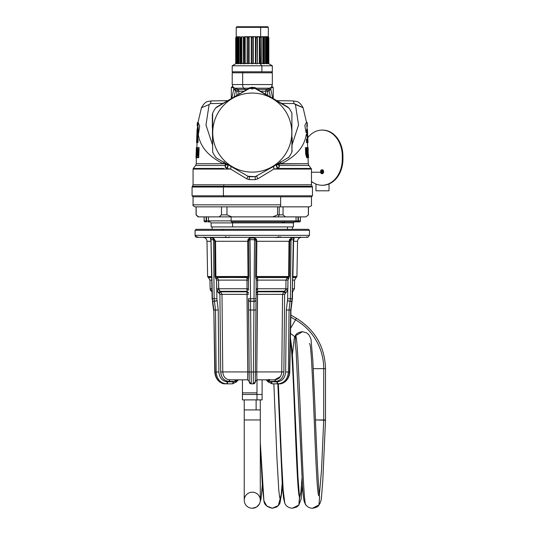 <?xml version="1.0" encoding="UTF-8"?>
<svg xmlns="http://www.w3.org/2000/svg" width="535" height="535" viewBox="0 0 535 535"><rect width="100%" height="100%" fill="white"/><g stroke="black" fill="none" stroke-linecap="round" stroke-linejoin="round"><path stroke-width="0.8" d="M271.058 87.553L273.238 87.553L271.058 87.553M232.585 86.269L231.301 87.553L233.481 87.553L231.301 87.553L231.301 98.594M260.625 36.681L260.625 27.352L268.323 27.352L260.625 27.352L260.625 36.681M236.216 36.815L236.216 27.352L236.818 26.75L260.311 26.75L260.625 27.352L236.216 27.352L260.625 27.352L260.311 26.75L267.721 26.75L268.323 27.352L268.323 36.815M260.311 26.75L244.227 26.75M315.489 419.955L323.722 419.955L323.722 368.655A56.402 56.402 0 0 0 295.521 319.81A56.402 56.402 0 0 1 323.722 368.655L323.722 419.955L325.514 419.955L325.514 368.655L323.722 368.655L325.514 368.655C324.785 346.673 315.088 329.874 296.417 318.258L295.521 319.81L290.833 317.101L295.521 319.81L290.619 328.303L296.417 318.258L290.873 315.055M323.722 368.655L313.276 368.655L323.722 368.655M315.483 419.875L323.715 420.202L321.548 469.924L319.382 494.928L321.548 469.924L323.715 420.202L325.507 420.276L322.812 480.249L321.548 496.426C321.448 499.844 320.545 502.78 318.827 505.227C317.964 506.752 315.844 507.762 312.473 508.25L318.94 504.966L319.622 496.587L318.94 504.966L312.473 508.25C309.651 508.15 307.418 506.993 305.773 504.779L305.773 504.779C304.254 501.743 303.773 503.355 302.462 485.533L296.156 351.649L295.159 342.654M295.467 335.712L302.67 331.667L295.467 335.712C298.784 330.276 302.603 509.902 305.953 504.9C302.603 509.902 298.784 330.276 295.467 335.712L295.287 343.33L295.467 335.712M309.404 343.664C312.768 338.822 315.637 500.125 318.994 495.55L318.813 495.417M299.747 496.995L300.884 492.153L302.001 478.056L300.884 492.153L299.553 496.587L298.824 505.04L292.404 508.25L298.824 505.04L299.747 496.995C296.397 501.663 293.361 337.217 290.003 342.139M284.774 503.141L283.202 490.16L281.597 461.063L278.374 383.836L281.597 461.063L283.202 490.16L284.78 503.147C286.098 506.257 288.646 507.962 292.404 508.25L296.664 507.046L298.717 505.281L301.085 499.262L302.435 485.165M280.186 498.573L281.209 494.607L282.226 482.944L281.209 494.607L280.186 498.573L279.484 496.58L280.186 498.573L278.327 505.562L272.335 508.25L278.327 505.562L280.186 498.573L279.591 497.142L280.186 498.573M264.491 501.877L266.778 506.01L272.335 508.25C266.898 507.093 264.083 504.505 263.889 500.486L260.298 442.519L263.889 500.486L264.491 501.877M260.304 500.225L261.301 496.333L262.297 485.038L261.301 496.333L260.304 500.225A8.025 8.025 0 0 0 252.273 492.193A8.025 8.025 0 0 0 244.241 500.225A8.025 8.025 0 0 0 252.273 508.25A8.025 8.025 0 0 0 260.298 500.225A8.025 8.025 0 0 1 252.273 508.25A8.025 8.025 0 0 1 244.241 500.225L244.241 419.955L260.298 419.955L260.298 500.225L260.298 419.955L244.241 419.955L244.241 500.225A8.025 8.025 0 0 1 252.273 492.193A8.025 8.025 0 0 1 260.298 500.225M244.241 419.955L244.241 409.924L260.298 409.924L260.298 419.955L260.298 409.924L244.241 409.924L244.241 419.955M256.118 399.886L256.118 409.924L256.118 399.886M244.241 409.924L244.241 399.886L256.987 399.886L242.435 399.886L242.435 394.469L256.987 394.469L256.987 399.886L256.987 394.469L262.103 394.469L242.435 394.469L242.435 392.864L256.987 392.864A1.705 0.816 -90 0 0 256.987 394.469A1.705 0.816 90 0 1 256.987 392.864L242.435 392.864L242.435 379.823L238.804 379.823L247.638 379.823L242.435 379.823M262.103 379.823L256.907 379.823L265.734 379.823L262.103 379.823L262.103 399.886L256.987 399.886M256.987 379.823L256.987 392.864L256.987 379.823M235.273 380.525L235.774 379.823L229.856 379.823C225.583 379.389 223.222 376.76 222.761 371.932L247.745 371.932L247.765 375.296L247.752 372.066M256.773 375.296L256.793 372.006M268.49 382.07L268.369 381.08L265.734 379.823L267.313 379.823L265.734 379.823L268.369 381.08L268.49 382.07L272.148 383.836L279.029 383.836L272.148 383.836A2.006 1.003 -90 0 1 271.145 381.843L272.148 383.836L268.175 381.977M273.171 383.836L272.148 383.836L268.169 381.97L266.664 380.245M232.15 383.836L236.049 382.07L236.176 381.08L237.908 380.211L236.176 381.08L236.049 382.07M237.874 380.245L238.697 379.823M221.43 375.817L220.681 371.952C221.236 377.737 224.025 380.893 229.054 381.415A1.605 0.802 90 0 1 229.856 379.823L235.56 379.823M267.313 379.823L268.978 379.823L269.265 380.525L268.978 379.823L274.689 379.823L268.771 379.823L269.573 381.415L275.492 381.415C280.514 380.893 283.309 377.737 283.864 371.952L284.627 294.37L287.743 290.231L287.656 298.724L286.319 309.992L285.65 371.986C285.088 377.991 282.212 381.274 277.003 381.843L271.145 381.843L268.369 381.08L267.313 379.823L268.369 381.08L271.145 381.843L277.003 381.843A2.006 1.003 90 0 0 278.006 383.836C284.252 383.154 287.716 379.208 288.392 372.006L289.495 372.006C288.766 379.208 285.282 383.154 279.029 383.836C285.282 383.154 288.766 379.208 289.495 372.006L289.596 372.006M231.374 383.836L232.391 383.836L233.394 381.843L236.176 381.08L237.226 379.823L238.804 379.823L235.774 379.823L237.226 379.823L236.176 381.08L233.394 381.843L227.535 381.843C222.333 381.274 219.45 377.991 218.889 371.986L218.226 309.992L216.889 298.724L216.795 290.231L219.912 294.37L220.681 372.072M214.983 372.006L215.043 372.006C215.772 379.208 219.263 383.154 225.509 383.836C219.263 383.154 215.772 379.208 215.043 372.006L216.153 372.006C216.822 379.208 220.286 383.154 226.532 383.836L232.391 383.836L226.532 383.836A2.006 1.003 -90 0 0 227.535 381.843L233.394 381.843A2.006 1.003 90 0 1 232.391 383.836L236.37 381.97L238.028 380.097M248.608 298.731L249.243 381.843L251.249 383.836L253.289 383.836L255.295 381.843L256.098 290.231L255.295 381.843L253.289 383.836A2.006 2.006 90 0 0 255.295 381.843M256.058 294.37L257.449 294.357L256.058 294.37L256.071 293.18L257.576 291.314L256.078 292.692L256.098 290.231L256.078 292.692L256.098 290.231L256.078 292.692L257.576 291.314L257.516 289.716L257.569 291.802L256.071 293.18L257.569 291.802L256.793 371.932L255.382 371.952L256.793 371.932L256.907 379.823L256.793 371.932L281.778 371.932C281.323 376.76 278.956 379.389 274.689 379.823L273.405 379.823M256.907 379.823L255.302 381.415L255.382 371.952L256.793 371.932L255.382 371.952L256.004 300.657L255.924 309.992L253.918 310.006L255.924 309.992L253.918 310.006L253.998 301.292L256.004 300.79L255.924 309.992M217.029 300.255L217.11 300.65M218.233 292.444L217.538 291.715M226.017 381.415L234.972 381.415L235.774 379.823A1.605 0.802 -90 0 0 234.972 381.415L229.054 381.415C224.025 380.893 221.236 377.737 220.681 371.952L219.912 294.37L216.795 290.231L216.889 298.724L218.226 309.992L218.889 371.986C219.45 377.991 222.333 381.274 227.535 381.843L226.532 383.836C220.286 383.154 216.822 379.208 216.153 372.006L218.889 371.986L216.153 372.006L215.485 310.006L218.226 309.992L215.485 310.006L214.461 301.292L217.143 300.79L214.461 301.292L217.116 300.657L214.435 301.158L214.147 298.737L216.889 298.724L214.147 298.737L213.512 239.693L214.047 239.693L214.702 241.292L215.057 276.508L216.575 280.119L216.795 290.231L218.802 289.716L220.005 291.314L218.568 292.692L220.005 291.314L220.741 291.802L219.303 293.18L220.741 291.802L221.985 294.357L219.912 294.37L221.985 294.357L222.761 371.932L220.681 371.952L222.761 371.932C223.222 376.76 225.583 379.389 229.856 379.823L229.054 381.415M287.71 293.661L287.964 280.119L289.482 276.508L289.836 241.292L290.492 239.693L291.027 239.693L290.391 298.737L287.656 298.724L287.743 290.231L284.627 294.37L283.864 371.952C283.309 377.737 280.514 380.893 275.492 381.415L269.573 381.415A1.605 0.802 90 0 0 268.771 379.823L274.689 379.823A1.605 0.802 -90 0 1 275.492 381.415L274.689 379.823C278.956 379.389 281.323 376.76 281.778 371.932L283.864 371.952L281.778 371.932L282.56 294.357L284.627 294.37L282.56 294.357L283.797 291.802L285.235 293.18L283.797 291.802L284.533 291.314L285.971 292.692L284.533 291.314L285.737 289.716L287.743 290.231L287.71 293.661M249.243 381.843A2.006 2.006 0 0 0 251.249 383.836L249.243 381.843L248.614 309.992L249.156 371.986L247.745 371.932L247.631 379.823L247.745 371.932L222.761 371.932L221.985 294.357L247.09 294.357L247.745 371.932L249.156 371.952L248.614 309.992L250.621 310.006L248.614 309.992L248.534 300.657L250.54 301.158A2.006 0.522 -0.5 0 1 248.534 300.657L248.514 298.724L250.527 298.737L248.514 298.724M249.236 381.415L247.631 379.823M255.382 371.952L253.376 372.006L253.289 383.836L251.249 383.836L251.162 372.006L255.382 371.986M255.77 240.342L255.322 239.693L255.904 241.292L255.576 276.508L256.178 279.424L256.098 290.231L257.516 289.716L257.509 288.76L285.891 288.76L285.978 280.106L287.288 277.558L288.646 276.515L288.987 241.292L290.478 238.637L290.492 239.693L291.722 238.082L291.027 239.693L293.554 239.767M255.837 278.06L255.663 277.384L255.837 278.06M255.242 239.693L254.553 239.693M247.745 371.932L246.963 291.314L247.03 289.716L248.441 290.231L248.36 280.119L248.962 276.508L248.635 241.292L249.216 239.693L254.533 239.693L253.998 301.158L256.004 300.79A2.006 0.522 -179.5 0 1 253.998 301.292L253.998 301.158A2.006 0.522 0.5 0 0 256.004 300.657L253.998 301.158L254.018 298.737L256.024 298.724L254.018 298.737L254.533 239.693L255.248 239.526M247.003 290.699L246.969 291.281M251.089 372.006L251.249 383.836M249.959 238.791L250.527 298.737L250.005 239.693L249.317 239.473L248.768 240.342L249.049 239.847M248.708 278.046L248.815 277.645M247.859 276.849L248.962 276.508L248.019 276.515L247.692 241.292L248.635 241.292L247.692 241.292L248.675 238.637L249.216 239.693L248.635 241.292L248.962 276.508L248.36 279.424L248.474 278.728L247.063 277.364L247.758 276.943M248.467 293.18L246.969 291.802L248.467 293.18M216.468 279.424L216.193 278.929L216.474 279.424M215.478 278.053L215.21 277.424M213.967 239.693L213.539 239.693M217.217 310.006L218.226 309.992M219.845 293.936L219.912 294.337M217.484 291.642L218.193 292.411M210.997 239.693L210.469 238.082L210.971 241.292L210.469 238.082L211.251 239.693L213.512 239.693L214.147 298.737L212.134 298.744L210.984 239.894L212.402 298.737L213.833 310.006L214.776 372.012L213.833 310.006L212.428 301.105L213.565 310.012M279.029 383.836C282.667 384.344 289.268 380.505 289.763 372.012L290.706 310.006L292.11 301.105L293.287 239.693L294.069 238.082L293.287 239.693L292.143 298.737L290.706 310.006L289.495 372.006L288.392 372.006C287.716 379.208 284.252 383.154 278.006 383.836L277.003 381.843C282.212 381.274 285.088 377.991 285.65 371.986L288.392 372.006L289.054 310.006L290.706 310.006L286.319 309.992L287.656 298.724L290.391 298.737L290.11 301.158L287.429 300.657L290.077 301.292L287.395 300.79L290.077 301.292L289.054 310.006L288.392 372.006L285.65 371.986L286.319 309.992L289.054 310.006L290.077 301.292L291.809 301.292L290.11 301.158L291.836 301.158L290.11 301.158L290.391 298.737L292.143 298.737L290.391 298.737L291.027 239.693L290.492 239.693L289.836 241.292L288.987 241.292L289.836 241.292L289.482 276.508L288.646 276.515L289.482 276.508L288.071 279.424L288.345 278.929L287.288 277.558L288.345 278.922L287.964 280.119L285.978 280.106L287.964 280.119L287.877 288.773L285.891 288.76L287.877 288.773L287.743 290.231L285.737 289.716L285.891 288.76L285.737 289.716L285.891 288.76L285.737 289.716L283.737 291.849M293.548 239.7L292.143 298.737M285.723 289.749L285.295 290.599M284.694 291.207L257.576 291.314L257.569 291.802L283.797 291.802L284.533 291.314L257.576 291.314L257.509 288.76L257.516 289.716L256.098 290.231L256.024 298.724M283.797 291.802L257.569 291.802L257.449 294.357L282.56 294.357L283.797 291.802L282.56 294.357L281.778 371.932L256.793 371.932L257.449 294.357L284.627 294.37M280.4 376.593L274.689 379.823M287.328 310.006L286.319 309.992L285.65 371.986M212.736 301.292L214.461 301.292L215.485 310.006L213.833 310.006L215.485 310.006L216.153 372.006L215.043 372.006L213.833 310.006L212.703 301.158L214.435 301.158L212.703 301.158L212.402 298.737L214.147 298.737L214.461 301.292L212.462 301.232M249.156 371.986L251.162 372.006L249.156 371.986M248.534 300.79L250.54 301.292L253.998 301.158L250.54 301.158L250.527 298.737L254.018 298.737L250.527 298.737L250.54 301.158L248.534 300.657A2.006 0.522 -0.5 0 0 250.54 301.158L250.54 301.292A2.006 0.522 179.5 0 1 248.534 300.79L248.534 300.657M250.54 301.292L251.162 372.006L250.621 310.006L253.918 310.006L253.376 372.006L253.918 310.006L250.621 310.006L250.54 301.292L253.998 301.292L250.54 301.292M248.614 309.992L250.621 310.006M219.805 291.174L220.741 291.802L246.969 291.802L246.963 291.314L248.467 292.692L246.963 291.314L247.09 294.357L248.481 294.37L221.985 294.357L220.741 291.802L221.985 294.357M256.071 293.18L256.078 292.692M253.289 383.836L253.376 372.006L251.162 372.006M253.978 239.707L254.533 239.693L254.62 238.082L255.322 239.693L253.904 239.713M254.613 238.182L254.58 238.75M256.098 290.231L256.178 280.119L257.582 280.106L256.178 280.119L255.576 276.508L255.904 241.292L256.847 241.292L256.519 276.515L257.235 277.237M256.653 239.8L256.472 239.346M255.884 238.65L256.847 241.292L255.904 241.292L255.322 239.693L255.864 238.637L254.62 238.082L249.925 238.082L248.675 238.637L247.692 241.292L215.551 241.292L215.893 276.515L217.25 277.558L218.561 279.999M257.589 279.163L257.602 278.661M256.104 288.833L256.098 289.482M246.969 291.802L220.741 291.802L220.005 291.314L246.963 291.314L220.005 291.314L218.654 288.76L216.662 288.773L216.575 280.119L218.568 280.106L218.802 289.716L216.795 290.231L216.662 288.773L218.654 288.76L218.802 289.716L218.654 288.76L247.03 288.76L246.963 291.314L247.03 288.76L247.03 289.716L248.441 290.231L248.434 288.773L247.03 288.76L246.956 277.558L248.474 278.728M218.802 289.716L219.27 290.625M250.005 239.693L249.925 238.082L249.216 239.693L249.925 238.082L254.62 238.082L254.533 239.693L250.005 239.66M246.956 280.026L248.36 280.119L246.956 280.106L247.03 288.76L248.434 288.773L248.441 290.231M248.066 239.352L247.792 240.182M247.03 288.76L218.654 288.76L218.568 280.106L216.575 280.119L215.057 276.508L214.702 241.292L214.047 239.693L213.004 239.72L213.512 239.693L212.816 238.082L214.047 239.693L213.278 238.256M214.053 239.7L214.428 240.168M213.358 238.851L212.816 238.082L210.469 238.082L210.971 241.292L207.012 241.292A4.012 4.012 90 0 0 204.069 237.493L203.066 237.346L204.069 237.493A4.012 4.012 -90 0 1 207.012 241.292L210.971 241.292L211.646 276.515L207.613 276.515L211.646 276.515L211.693 277.364L211.071 241.292L211.693 277.364L208.115 277.364L211.72 277.558L208.443 277.558L209.947 280.106L210.115 288.76L209.961 280.106L211.766 280.106L209.947 280.106L210.115 288.76A3.009 3.009 90 0 0 211.613 291.314L211.994 291.535L211.613 291.314A3.009 3.009 -90 0 1 210.115 288.76L211.94 288.76L210.101 288.76L211.606 291.314L212.448 291.802M212.181 299.587L210.984 239.807M292.605 288.76L294.437 288.76L292.605 288.76M292.852 277.357L292.892 276.515L292.846 277.364L292.892 276.515L296.932 276.515L296.43 277.364L292.598 277.558L293.474 241.292L292.826 277.371L296.43 277.364L292.819 277.558L296.096 277.558L294.591 280.106L292.772 280.106L294.591 280.106L294.437 288.76L292.933 291.314L292.09 291.802M293.554 239.887L294.076 238.637L293.474 241.292M288.546 278.728L287.643 277.364L288.345 278.922M294.069 238.082L293.548 239.693L294.069 238.082L291.722 238.082L294.069 238.082L293.287 239.693L292.779 239.72L291.027 239.693L291.702 238.095M300.603 237.346L279.364 237.346L300.316 237.54C298.597 238.202 297.674 239.453 297.547 241.292L296.932 276.515L292.892 276.515L293.568 241.278L297.547 241.292L293.568 241.292L294.076 238.637M293.688 240.121L293.842 239.473M290.338 239.847L290.478 238.637L291.722 238.082L290.472 238.643L288.987 241.292L288.619 276.655M289.629 239.412L289.355 239.84M203.808 236.992L204.209 237.54L225.168 237.346L204.223 237.54C205.942 238.202 206.871 239.453 206.998 241.292L207.613 276.515L208.115 277.364L211.94 277.558L211.746 276.508M216.193 278.922L217.25 277.558L216.193 278.922M215.993 278.728L216.896 277.364L215.993 278.728M215.057 276.508L215.893 276.515L215.057 276.508M214.702 241.292L215.551 241.292L214.702 241.292M213.753 239.105L214.047 239.693L214.06 238.637L215.551 241.292L214.06 238.637L212.816 238.082L213.391 238.944M248.414 278.922L246.956 277.558L248.414 278.922L248.434 288.773M253.998 301.158L253.918 310.006M256.104 288.773L257.509 288.76L256.104 288.773M257.582 280.106L257.509 288.76L257.582 280.106L256.178 280.119L257.582 280.106L257.582 277.558L257.582 280.106L285.978 280.106L257.582 280.106L257.602 278.608M256.131 278.922L257.582 277.558L256.131 278.922M288.646 276.515L255.576 276.508L288.646 276.515L287.643 277.364L257.475 277.364L256.071 278.728L257.475 277.364L287.288 277.558L257.582 277.558M249.925 238.182L249.959 238.75M255.242 239.519L254.62 238.082L255.864 238.637L255.322 239.693M210.797 239.874L210.69 239.453M203.808 237.426L203.073 237.346M228.412 237.54L229.281 237.48M228.077 237.54L226.258 237.406M257.509 288.76L285.891 288.76L285.978 280.106L287.643 277.364L257.475 277.364L256.519 276.515L256.894 277.023M218.568 280.106L216.896 277.364L246.956 277.558L246.956 280.106L218.568 280.106L246.956 280.106M216.896 277.364L215.893 276.515L248.019 276.515L247.063 277.364L216.896 277.364L247.524 277.11M212.863 238.115L213.452 238.663M214.06 238.637L212.816 238.082L214.06 238.637L214.047 239.693L212.816 238.082L210.469 238.082L211.251 239.693L213.512 239.693M256.519 276.515L256.847 241.292L288.987 241.292L256.847 241.292L255.864 238.637M276.461 237.54L279.37 237.346L278.08 237.426L278.033 236.858L278.08 237.426L275.264 237.48M203.935 237.346L226.994 237.48M291.722 238.082L290.492 239.693M291.628 238.169L291.187 238.844M291.14 238.951L291.027 239.693M247.063 277.364L217.25 277.558M247.692 241.292L248.019 276.515L215.893 276.515L215.551 241.292L247.692 241.292M249.216 239.693L248.675 238.637L249.925 238.082M300.73 237.426L279.37 237.346L279.17 236.764M230.17 237.346L274.368 237.346L197.107 237.346L197.662 236.764A0.602 0.555 -90 0 1 197.107 237.346L196.994 237.346A2.006 2.006 -90 0 1 195.094 235.34L195.094 235.34A2.006 2.006 90 0 0 196.994 237.346L225.168 237.346L225.369 236.764M281.156 237.346L307.431 237.346A0.602 0.555 90 0 1 306.883 236.764L307.431 237.346L225.991 237.346L278.548 237.346L278.481 236.764L278.548 237.346L281.156 237.346L280.674 236.764A0.602 0.481 -90 0 0 281.156 237.346L278.548 237.346M229.629 237.426L229.167 236.858L229.629 237.426M195.094 235.34L309.464 235.34L195.094 235.34L195.094 230.324L195.094 235.34M307.866 237.306L309.464 235.34L309.464 230.324L222.513 230.324L309.464 230.324L308.454 229.321L223.035 229.321L222.513 230.324L195.094 230.324L222.513 230.324L223.035 229.321L196.084 229.321L195.081 230.324L195.081 235.34L197 237.346M225.991 237.346L223.383 237.346L225.991 237.346L226.064 236.764L225.991 237.346L223.383 237.346M281.905 237.346L279.37 237.346M293.909 229.321L300.931 229.321M306.95 229.321L223.035 229.321M287.489 229.321L287.489 226.914L287.489 229.321M294.411 221.898L293.407 222.901L232.551 222.901A1.003 0.481 90 0 0 232.07 221.898A1.003 0.481 -90 0 1 232.551 222.901L293.407 222.901L293.407 226.914L232.551 226.914L232.551 222.901L211.131 222.901L232.551 222.901L232.551 226.914L292.404 226.914L292.404 229.321M232.551 226.914L211.131 226.914L211.131 222.901L210.128 221.898M232.07 221.898L272.475 221.898M294.992 221.898A1.003 0.996 -90 0 0 295.982 220.895L204.156 220.895A1.003 1.003 90 0 0 205.159 221.898L206.162 221.898L205.159 221.898A1.003 1.003 -90 0 1 204.156 220.895L206.162 220.895L206.162 221.898L206.162 220.895L206.51 221.898L206.51 220.895L208.503 220.895A1.003 0.996 90 0 0 209.493 221.898L209.493 221.898A1.003 0.996 -90 0 1 208.503 220.895L208.556 220.895A1.003 0.996 90 0 0 209.546 221.898L208.556 220.895L231.107 220.895A1.003 0.481 90 0 0 231.588 221.898L299.386 221.898A1.003 1.003 -90 0 0 300.382 220.895L300.382 220.895A1.003 1.003 90 0 1 299.386 221.898L298.383 221.898L298.383 220.895L300.382 220.895L300.382 216.876L300.382 220.895L298.383 220.895L298.028 221.898L298.383 216.876L298.383 220.895L298.028 221.898L296.785 221.898L297.199 220.895L298.028 220.895L298.028 216.876L298.028 220.895L297.199 220.895A1.003 0.415 90 0 1 296.785 221.898L295.046 221.898A1.003 0.996 -90 0 0 296.042 220.895L297.199 220.895L296.042 220.895A1.003 0.996 90 0 1 295.046 221.898L231.588 221.898A1.003 0.481 -90 0 1 231.107 220.895L295.982 220.895L295.046 221.898M209.493 221.898L207.754 221.898L209.493 221.898M272.736 216.876L305.946 216.876L285.483 216.876L283.062 214.869L283.062 206.844L283.062 214.869L285.483 216.876L272.736 216.876L278.247 216.876L279.21 214.869L283.062 214.869L279.21 214.869L278.247 216.876L272.736 216.876L277.571 214.869L279.21 214.869L279.21 206.844L279.21 214.869L277.571 214.869L272.736 216.876L231.809 216.876L272.736 216.876M296.042 216.876L296.042 220.895L296.042 216.876M231.107 220.895L231.107 216.876L231.107 220.895M208.503 220.895L208.503 216.876L208.503 220.895M206.51 220.895L206.51 216.876L206.51 220.895M206.162 220.895L206.162 216.876L206.162 220.895M204.156 220.895L204.156 216.876L204.156 220.895M198.592 216.876L231.809 216.876L226.967 214.869L226.967 206.844L226.967 214.869L231.809 216.876L219.056 216.876L221.477 214.869L226.967 214.869L221.477 214.869L219.056 216.876L198.592 216.876L196.171 214.869L196.171 206.844L196.171 214.869L198.592 216.876L198.09 216.876L196.084 214.869L196.084 206.844M308.367 214.869L305.946 216.876L308.454 214.869L308.367 206.844L308.367 214.869M277.571 206.844L277.571 214.869L277.571 206.844M221.477 206.844L221.477 214.869L221.477 206.844M308.454 206.844L308.454 214.869L305.946 216.876M195.094 206.844L309.464 206.844L195.094 206.844M280.648 204.838A2.006 0.963 90 0 1 279.691 206.844A2.006 0.963 -90 0 0 280.648 204.838L193.075 204.838L280.648 204.838L280.648 196.813L280.648 204.838M196.505 157.685L196.265 152.321L195.997 157.685L196.385 147.647L196.439 153.01L196.893 147.647L196.505 157.685L197.014 157.685L196.505 157.685L196.893 147.647L197.388 147.647L196.639 147.647L196.439 153.01L196.385 147.647L196.285 163.723L223.289 163.723L196.285 163.723L195.636 165.475L225.115 165.475L195.636 165.475L193.289 168.445L223.991 168.445A1.003 0.481 90 0 0 223.891 169.067L230.652 169.067L223.891 169.067A1.003 0.481 -90 0 1 223.991 168.445L193.289 168.445L193.075 169.067L223.891 169.067L193.075 169.067L193.075 184.782L223.891 184.782A2.006 0.963 -90 0 1 223.57 186.274L312.132 186.274L223.57 186.28A2.006 0.963 90 0 0 223.891 184.782L193.075 184.782L192.406 186.28L312.139 186.28L223.57 186.28A1.003 0.481 90 0 0 223.409 187.023L312.473 187.023L223.409 187.023A1.003 0.481 -90 0 1 223.57 186.28L192.406 186.28L192.072 187.023L223.409 187.023L223.409 195.81L223.409 187.023L192.072 187.023L192.072 195.81L223.409 195.81L192.072 195.81L193.075 196.813L311.47 196.813L223.891 196.813L223.409 195.81L312.473 195.81L223.409 195.81L223.891 196.813L193.075 196.813L193.075 204.838C192.56 205.326 193.229 205.995 195.081 206.844M223.891 184.782L311.47 184.782L223.891 184.782M249.263 179.646L255.275 179.646L249.263 179.646L249.317 176.644L248.013 176.249L246.782 178.857L249.263 179.646L246.782 178.857L230.652 169.067L246.782 178.857L248.013 176.249L248.708 176.543M254.152 176.704L256.532 176.249L255.228 176.644L248.013 176.249L216.595 158.113L248.013 176.249L254.152 176.704L250.146 176.697M255.275 179.646L257.756 178.857L273.893 169.067L311.47 169.067L273.893 169.067L278.193 168.445L311.25 168.445L278.193 168.445L279.43 165.475L308.902 165.475L279.43 165.475A3.009 1.444 90 0 1 279.123 163.937L308.254 163.723L281.249 163.723C296.076 156.414 304.408 146.67 306.254 134.499L306.308 135.81L307.699 135.81L307.966 142.631L307.585 142.631L307.511 133.202L307.612 135.81L307.511 133.202L307.317 135.81L306.308 135.81L306.254 134.499C304.408 146.67 296.076 156.414 281.249 163.723L279.123 163.937L279.838 162.794L279.123 163.937L279.444 165.562L278.193 168.445L277.565 168.538C276.294 166.693 276.16 165.295 277.157 164.339L273.485 166.459L277.157 164.339C276.16 165.295 276.294 166.693 277.565 168.538L273.893 169.067L257.756 178.857L256.706 176.149L257.756 178.857L255.275 179.646L255.228 176.644L273.485 166.459L274.08 169.04M247.839 176.149L247.752 177.025L248.026 176.282M230.612 169.06L226.974 168.538C228.244 166.693 228.378 165.295 227.382 164.339L231.18 166.532L227.382 164.339L231.053 166.459L230.652 169.067L231.053 166.459L227.382 164.339C228.378 165.295 228.244 166.693 226.974 168.538L230.378 169.027M273.893 169.067L273.485 166.459L255.228 176.644A44.144 44.144 0 0 1 249.317 176.644L255.228 176.644A44.144 44.144 0 0 1 249.317 176.644L249.143 176.63M226.974 168.538L227.589 168.619M276.802 100.654L293.441 100.928L294.076 103.596L281.142 103.382L294.076 103.596L303.077 107.709L295.427 104.559L298.557 124.969L292.204 144.39L298.557 124.969L295.427 104.559L294.076 103.596L293.434 100.928L276.802 100.654L272.736 98.3L270.77 89.071L272.736 98.3M277.685 164.011C276.374 165.094 276.548 166.572 278.193 168.445C276.548 166.566 276.374 165.094 277.685 164.011M273.485 166.459L288.94 157.183L271.419 167.656L271.225 167.288A39.53 39.53 0 0 0 286.961 113.647A39.53 39.53 0 0 0 233.32 97.905L233.12 97.544L249.317 88.549A44.144 44.144 0 0 1 255.228 88.549L288.94 108.016A44.144 44.144 0 0 1 291.896 113.132L291.896 152.06A44.144 44.144 0 0 1 288.94 157.183L288.927 157.196A44.144 44.144 0 0 0 291.896 152.06L291.615 152.622M248.013 176.249L249.317 176.644M226.345 168.445C227.997 166.572 228.164 165.094 226.853 164.011L227.382 164.339L226.853 164.011C228.164 165.094 227.997 166.572 226.345 168.445L225.101 165.562L226.345 168.445M225.609 167.689L225.188 166.84M225.101 165.562L226.954 164.091A3.009 1.913 7.6 0 1 225.115 165.475L226.954 164.091M279.216 167.194L279.364 166.793M279.444 165.596L277.591 164.091L279.43 165.475A3.009 1.913 -7.6 0 1 277.591 164.091L277.618 163.991M215.257 108.538L215.598 108.016A44.144 44.144 0 0 0 212.642 113.132L212.642 152.06A44.144 44.144 0 0 0 215.598 157.183L216.595 158.113L215.598 157.183A44.144 44.144 0 0 1 212.642 152.06L212.642 113.132A44.144 44.144 0 0 1 215.598 108.016L233.12 97.544L233.32 97.905A39.53 39.53 0 0 0 217.578 151.552A39.53 39.53 0 0 0 271.225 167.288L271.419 167.656M225.416 163.937L224.7 162.794L225.416 163.937L223.289 163.723L225.416 163.937A3.009 1.444 -90 0 1 225.108 165.475L225.416 163.937A3.009 1.01 153.3 0 0 225.957 163.516M307.224 135.81L307.344 139.12L307.224 135.81M306.428 139.12L306.562 142.631L307.585 142.631L307.444 139.12L306.916 139.12L307.057 142.631L306.562 142.631L306.428 139.12L306.916 139.12L306.428 139.12M306.588 147.841L305.572 151.158L305.686 154.167L306.956 157.477M307.953 155.545L307.652 156.875L307.886 157.685L308.401 157.685L308.407 154.167C308.882 160.814 307.645 156.314 307.939 151.619L307.652 147.647L308.153 147.647L308.153 153.17C308.24 155.725 308.307 156.059 308.347 154.167L308.347 154.167C308.307 156.059 308.24 155.725 308.153 153.17L308.153 147.647L307.15 147.647L307.652 147.647L307.939 151.619C307.645 156.314 308.882 160.814 308.407 154.167L308.541 157.685L308.407 154.174L308.32 155.545L307.812 155.545M280.38 161.797L281.249 163.723L280.38 161.797M278.581 163.516A3.009 1.01 -153.3 0 0 279.123 163.937M287.95 158.106L288.94 157.183M292.204 137.762L291.896 152.06L291.896 113.132A44.144 44.144 0 0 0 288.94 108.016L256.532 88.944L287.944 107.08L289.288 108.538M254.6 88.509L255.228 88.549A44.144 44.144 0 0 0 249.317 88.549L249.591 88.529M248.013 88.944L216.595 107.08M271.225 167.288A39.53 39.53 0 0 1 217.578 151.552A39.53 39.53 0 0 1 233.32 97.905A39.53 39.53 0 0 1 286.961 113.647A39.53 39.53 0 0 1 271.225 167.288M291.896 151.539L291.903 113.152M212.335 127.517L212.335 114.463L212.923 112.571M212.335 114.463L212.636 152.04M216.588 158.106L215.257 156.655M223.289 163.723L224.165 161.797L223.289 163.723C208.416 156.38 200.07 146.597 198.258 134.372C200.07 146.597 208.416 156.38 223.289 163.723M197.89 123.204L198.358 132.6L197.876 132.6L197.723 125.852C198.599 131.77 196.706 143.059 196.572 142.631C196.706 143.059 198.599 131.77 197.723 125.852L197.876 132.6M197.061 142.631L199.689 126.033L198.177 122.562L199.689 126.073L197.061 142.631L196.572 142.631L197.061 142.631L196.873 147.647M198.719 157.685L199.107 147.647L197.589 147.647L196.766 154.668L197.194 157.685L198.719 157.685L198.191 157.685L198.592 147.647L199.107 147.647L198.719 157.685M293.441 100.928C296.972 101.784 298.811 100.473 303.077 107.709L306.662 122.93M306.067 132.6L304.843 125.511L306.341 122.562L304.843 125.511L306.067 132.6L306.662 132.6L306.067 132.6M306.341 122.562L307.197 122.562L306.789 135.81L307.197 122.562L306.776 126.42M307.237 157.685L306.715 157.685L305.686 154.167L306.214 154.167L305.686 154.167L305.572 151.158L306.094 151.158L306.214 154.167L307.237 157.685L307.759 154.167L306.849 147.647L306.094 151.158L305.572 151.158L306.341 147.647L306.849 147.647M306.448 147.647L305.438 147.647L305.686 154.167M306.214 154.167L306.094 151.158C306.555 146.617 307.077 146.617 307.638 151.158L307.759 154.167C307.545 158.708 307.03 158.708 306.214 154.167L306.094 151.158L306.214 154.167M287.95 107.087L273.365 98.667M291.896 152.06L292.204 150.736M201.448 107.762L209.118 104.559L205.982 124.963L212.335 144.39L205.982 124.963L209.118 104.559L201.448 107.762M197.983 142.631L198.111 139.12M211.104 100.928L210.469 103.596L209.118 104.559L210.469 103.596L223.396 103.382L210.469 103.596L211.104 100.928L227.736 100.654L211.098 100.928C207.567 101.784 205.734 100.473 201.461 107.709L197.883 122.93M306.629 129.564L306.629 130.988M307.164 129.39L307.184 128.681L307.164 129.39M307.197 122.562L307.317 126.273M306.916 139.12L307.444 139.12L307.585 142.631L307.057 142.631L306.916 139.12M307.384 154.167L307.271 151.158C307.016 149.379 306.816 149.379 306.662 151.158L306.782 154.167C307.07 155.952 307.271 155.952 307.384 154.167L306.876 154.167L306.762 151.158L307.271 151.158L307.384 154.167C307.271 155.952 307.07 155.952 306.782 154.167L306.662 151.158C306.816 149.379 307.016 149.379 307.271 151.158L306.762 151.158C306.508 149.379 306.308 149.379 306.147 151.158C306.308 149.379 306.508 149.379 306.762 151.158L306.876 154.167L307.384 154.167C307.271 155.952 307.07 155.952 306.782 154.167M196.84 135.75L196.713 139.093C197.181 136.846 197.382 133.021 197.308 127.624L197.361 131.998L197.308 127.624C197.382 133.021 197.181 136.846 196.713 139.093L196.84 135.75C197.134 133.81 197.114 125.123 197.074 131.998C197.114 125.123 197.134 133.81 196.84 135.75M196.92 150.656L197.589 147.647L198.592 147.647L198.191 157.685L197.194 157.685L196.92 150.656M197.93 149.78L197.502 149.78L197.288 150.656L197.275 155.545L197.703 155.545L197.93 149.78L197.703 155.545L197.275 155.545L197.134 154.668L197.288 150.656L197.502 149.78L197.93 149.78M306.662 151.158C306.816 149.379 307.016 149.379 307.271 151.158M306.261 154.167C306.548 155.952 306.756 155.952 306.876 154.167C306.756 155.952 306.548 155.952 306.261 154.167M306.742 150.656L306.889 154.668L306.742 150.656M198.01 149.78L197.796 150.656L197.288 150.656L197.796 150.656L197.649 154.668L197.134 154.668L197.649 154.668L197.796 155.545L198.01 149.78M255.396 87.753L254.279 87.432M270.215 89.726L269.045 90.589L270.396 96.949L269.045 90.589L269.68 90.168L269.546 88.201L271.265 87.292L269.546 88.201L256.332 88.201L256.546 89.385L256.332 88.201L252.734 87.292L248.207 88.201L235.005 88.208L233.28 87.292L234.992 88.201L234.858 90.168L234.23 89.633M233.909 89.245L234.858 90.168L234.992 88.201L237.68 89.385L238.49 90.134L237.68 89.385L236.865 91.204L237.68 89.385L234.992 88.201L243.759 88.201A4.012 1.926 -90 0 1 242.649 84.563A4.012 1.926 90 0 0 243.759 88.201L244.983 89.385L237.68 89.385L236.865 91.204L236.865 95.384L236.865 91.204L235.5 90.589L234.143 96.949L235.5 90.589L234.858 90.168L236.865 91.204L244.1 91.204L238.791 91.204A2.006 1.926 90 0 0 237.68 89.385L244.983 89.385L243.759 88.201L248.207 88.201L251.804 87.292L251.771 89.071L251.804 87.292L252.734 87.292L252.774 89.071L252.734 87.292L256.332 88.201L255.529 88.583M241.566 63.525L240.135 63.745L241.011 63.745L241.011 37.684L241.566 36.895L241.566 63.525L241.72 36.761L241.72 63.397L243.278 63.397L241.011 63.745L241.72 63.397L241.72 36.761L243.438 36.761L243.465 63.745L244.535 63.745L243.465 63.745L243.465 37.684L244.334 37.684A1.003 0.481 -90 0 1 244.816 36.681L267.821 36.681L268.811 37.684L268.409 36.895L267.908 36.761L268.811 37.684L268.811 63.745L268.824 37.684L268.824 63.745L268.409 63.525L272.335 65.778L232.203 65.778L261.889 65.778L261.889 71.797L261.889 65.778L272.335 65.778L272.335 71.797L233.207 71.797L232.203 72.8L242.649 72.8L232.203 72.8L232.203 84.563L272.335 84.563L232.203 84.563L233.768 89.077L231.809 98.3L233.768 89.077L231.809 98.3L233.768 89.071L233.28 87.292L233.889 89.218M271.332 71.797L272.335 72.8L242.649 72.8L243.131 71.797L242.649 72.8L242.649 84.563L242.649 72.8L272.335 72.8L272.335 84.563L270.77 89.077L271.265 87.292L270.77 89.071L269.68 90.168L269.045 90.589L268.222 88.77L266.865 89.385A2.006 1.926 -90 0 0 265.748 91.204L260.438 91.204L267.674 91.204L267.674 95.384L267.674 91.204L270.603 89.278M270.603 87.686L270.957 87.472M234.317 89.726L235.5 90.589L236.316 88.77L235.5 90.589M234.925 89.994L233.768 89.071M234.029 87.74L233.507 87.426M249.016 88.583L248.207 88.201L249.016 88.583M247.972 88.77L247.993 89.385L248.26 88.817M265.748 91.204L265.748 94.267L265.748 91.204L267.674 91.204L266.865 89.385L257.288 89.385L266.865 89.385L269.546 88.201L269.68 90.168M238.791 94.267L238.791 91.204L238.791 94.267M247.25 89.385L244.983 89.385A2.006 0.963 -90 0 1 245.458 90.422A2.006 0.963 90 0 0 244.983 89.385L247.25 89.385M256.332 88.201L269.546 88.201L268.222 88.77L269.045 90.589L267.674 91.204L266.865 89.385L266.049 90.134M238.791 91.204L236.865 91.204L237.68 89.385M261.889 71.797L232.203 71.797L232.203 65.778L236.129 63.525L235.728 63.745L235.728 37.684L236.63 36.761L235.728 37.684L235.728 63.745L235.714 37.684L236.717 36.681M253.276 63.525L251.269 63.525L252.888 63.745L252.888 37.684L253.276 36.895L253.276 63.525L252.888 63.745L253.276 63.525L253.276 36.761L255.422 36.761L255.957 37.684L257.148 37.684L257.362 36.761L259.361 36.761L260.01 37.684L261.073 37.684L261.1 36.761L262.819 36.761L263.534 37.684L264.404 37.684L264.236 36.761L265.554 36.761L266.29 37.684L266.905 37.684L266.557 36.761L267.386 36.761L268.423 37.544L268.423 63.745M261.889 65.778L260.204 63.745L261.207 63.525L261.207 36.895L261.073 63.745L260.204 63.745L261.889 65.778M261.267 63.397L264.404 63.745L264.404 37.684L264.404 63.745L262.973 63.525L263.534 63.745L263.534 37.684L263.534 63.745L262.973 63.525L262.973 36.895L262.819 63.397L262.819 36.761L262.819 63.397L261.267 63.397M266.905 63.745L266.905 37.684L266.905 63.745L264.511 63.397L266.751 63.525M266.952 63.397L268.409 63.745L268.409 37.684L268.409 63.745L268.088 37.684L268.088 63.745L267.6 63.525L267.6 36.895L267.386 63.397L267.386 36.761L267.386 63.397L266.952 63.397M260.01 63.745L259.475 63.525L260.204 63.745L260.01 37.684L260.01 63.745L259.475 63.525L260.01 63.745L259.475 63.525L259.475 36.895L259.475 63.525M257.429 63.397L259.361 63.397L259.361 36.761L259.361 63.397L257.429 63.397M236.416 63.525L236.122 37.544L236.129 63.745L236.129 37.684L236.45 63.745L236.45 37.684L236.938 36.895L236.938 63.525L237.152 36.761L237.152 63.397L237.587 63.397L236.129 63.745L237.152 63.397L237.152 36.761L237.981 36.761L237.634 37.684L237.634 63.745L237.634 37.684L238.249 37.684L238.249 63.745L238.249 37.684L238.791 36.895L238.791 63.525L238.984 36.761L238.984 63.397L237.634 63.745L240.028 63.397L238.984 63.397L238.984 36.761L240.302 36.761L240.135 37.684L241.011 37.684L241.011 63.745M259.729 36.681L244.816 36.681A1.003 0.481 90 0 0 244.334 37.684L244.535 63.745L244.535 37.684L245.07 36.895L245.07 63.525L245.177 36.761L245.177 63.397L244.535 63.745L247.11 63.397L245.177 63.397L245.177 36.761L247.183 36.761L247.11 63.585M257.429 63.585L257.415 36.895L257.415 63.525L257.148 37.684L255.957 37.684L255.957 63.745L257.148 63.745L255.957 63.745L255.957 37.684L255.476 36.895L255.476 63.525L255.957 63.745L255.476 63.525L255.422 36.761L255.476 63.525L253.276 63.397L255.422 63.397L255.422 36.761L253.276 36.761L252.888 37.684L251.651 37.684L251.651 63.745L251.651 37.684L251.269 36.895L251.269 63.525L251.269 36.761L249.116 36.761L249.116 63.397L247.123 63.525L251.269 63.397L249.116 63.397L249.116 36.761L249.063 63.525L249.063 36.895L248.581 37.684L249.116 36.761L251.269 36.761L251.651 37.684L252.888 37.684L252.888 63.745M266.29 63.745L266.29 37.684L266.29 63.745M265.748 63.525L265.748 36.895L265.748 63.525M265.554 63.397L265.554 36.761L265.554 63.397M261.207 37.383L261.073 63.745M257.415 37.102L257.415 63.525M248.581 63.745L248.581 37.684L248.581 63.745M247.391 37.684L248.581 37.684L247.391 37.684L247.391 63.745L247.391 37.684M247.391 63.745L247.123 37.102M243.331 36.895L243.465 37.684L243.438 36.761L241.72 36.761L241.011 37.684L240.135 37.684L240.135 63.745L240.302 36.761L238.984 36.761L238.249 37.684L237.634 37.684L237.787 36.895L237.634 37.684M243.331 63.525L243.331 37.383M247.123 36.895L245.177 36.761L244.535 37.684L243.465 37.684M237.787 36.895L237.152 36.761L236.45 37.684L236.416 36.895M268.122 36.895L268.409 37.684L267.386 36.761L266.557 36.761L266.905 37.684L266.29 37.684L265.554 36.761L264.236 36.761L264.404 37.684L263.534 37.684L262.819 36.761L261.207 36.895M261.073 37.684L260.01 37.684L259.361 36.761L257.415 36.895M322.558 172.223A0.502 0.502 0 0 0 322.993 171.668A0.502 0.502 0 0 0 322.431 171.233A0.502 0.502 0 0 1 322.993 171.695A0.502 0.502 0 0 1 322.558 172.223L320.739 172.223A0.502 0.388 90 0 1 320.692 172.23L320.692 172.23A0.502 0.388 -90 0 0 320.739 172.223L322.558 172.223A0.502 0.502 0 0 1 322.431 172.223M311.47 172.23L320.692 172.23A0.502 0.388 90 0 1 320.646 172.223M283.463 221.898L282.179 222.794L283.463 221.898M311.47 181.76L311.932 181.76L311.47 181.76M320.739 172.223A0.502 0.388 -90 0 0 320.646 171.233A0.502 0.388 90 0 1 320.739 172.223M320.739 171.233L322.431 171.233M322.491 171.227L320.646 171.233M329.018 183.973C329.018 192.908 329.018 192.908 329.018 183.973L329.018 190.794L315.971 190.794L315.971 184.06C315.971 192.881 315.971 192.881 315.971 184.06M322.491 172.731C323.802 172.056 323.802 171.387 322.491 170.725L321.622 171.227L322.491 170.725C323.802 171.387 323.802 172.056 322.491 172.731L321.629 172.23L322.491 172.731M322.07 130.092L322.705 130.092A26.088 20.23 90 0 1 342.928 156.18L342.3 156.18A26.088 20.23 -90 0 0 322.07 130.092A26.088 20.23 -90 0 0 307.779 137.716A26.088 20.23 90 0 1 329.814 132.078A26.088 20.23 90 0 1 342.3 156.18L342.928 156.18L342.928 159.189L342.3 159.189L342.3 156.18L342.3 159.189L342.928 159.189A26.088 20.23 90 0 1 322.705 185.27L322.07 185.27A26.088 20.23 -90 0 0 342.3 159.189A26.088 20.23 90 0 1 331.934 181.96A26.088 20.23 90 0 1 311.47 181.405A26.088 20.23 -90 0 0 322.07 185.27M322.384 169.762A2.006 1.558 -90 0 0 321.201 171.227A2.006 1.558 90 0 1 322.384 169.762M320.565 171.227A2.006 1.558 90 0 1 322.07 169.722A2.006 1.558 90 0 1 323.628 171.728A2.006 1.558 90 0 1 322.07 173.735A2.006 1.558 90 0 1 320.565 172.23A2.006 1.558 -90 0 0 322.264 173.721A2.006 1.558 -90 0 0 323.628 171.728A2.006 1.558 -90 0 0 322.264 169.735A2.006 1.558 -90 0 0 320.565 171.227M321.201 172.23A2.006 1.558 -90 0 0 322.384 173.694A2.006 1.558 90 0 1 321.201 172.23M322.384 185.27A26.088 20.23 -90 0 0 342.928 159.189L342.928 156.18A26.088 20.23 -90 0 0 322.384 130.092M271.954 86.269L273.238 87.553L273.238 98.594M294.825 336.729L290.518 333.472M319.736 497.222L319.749 497.256C318.813 497.597 316.486 449.239 314.908 405.537L312.821 360.389L311.129 340.701C311.263 339.504 310.487 337.498 308.795 334.689L306.796 332.917L302.435 331.66C298.456 332.302 296.062 333.713 295.246 335.9L294.29 338.214L292.404 354.738M299.46 496.654L297.908 476.244L292.819 361.406L292.056 349.923L290.431 337.913M284.767 503.121L283.51 497.871L282.146 481.687L277.859 383.836M282.373 485.165L281.825 492.327L279.959 503.167L278.548 505.394L276.662 507.013L272.536 508.25M279.611 497.236L278.782 490.22L276.943 458.228L273.866 383.836M263.862 500.365L262.444 487.171L260.298 444.926M252.473 508.25L256.579 507.019L259.535 503.883L260.953 499.249L262.304 485.165M260.298 399.886L260.298 409.924M268.858 379.355L269.994 379.823M265.755 379.823L266.651 380.224L265.755 379.823M236.37 381.97L232.391 383.836M225.509 383.836C221.878 384.344 215.277 380.505 214.776 372.012C215.277 380.505 221.878 384.344 225.509 383.836M292.551 291.542L292.411 298.744L290.973 310.012L289.763 372.012M300.737 236.992L300.336 237.54L301.472 237.346M212.134 229.321L212.134 226.914M204.109 216.876L204.109 220.895L205.112 221.898M300.429 216.876L300.429 220.895L299.426 221.898M308.033 157.685L308.254 163.723L308.902 165.475L311.47 169.067L311.47 184.782L312.473 187.023L312.473 195.81L311.47 196.813L311.47 204.838C311.979 205.326 311.31 205.995 309.464 206.844M307.665 147.647L307.478 142.631M198.197 122.562L197.341 122.562L197.208 126.079M307.966 142.631L307.458 129.39L306.99 129.39M196.572 142.631L197.081 129.39L197.549 129.39M266.952 37.383L266.952 63.718M264.511 37.236L264.511 63.685M261.267 37.102L261.267 63.638M243.278 37.102L243.278 63.638M240.028 37.236L240.028 63.685M237.587 37.383L237.587 63.718M320.692 172.23L322.491 172.23M282.099 222.68L283.222 221.898M312.641 182.261L311.47 182.261M283.537 222.901L284.968 221.898M225.202 166.98L225.108 166.632"/></g></svg>
